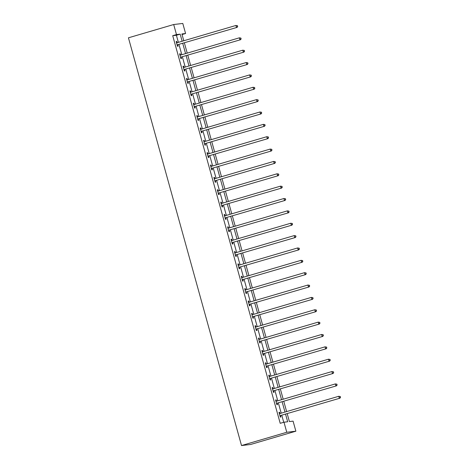 <?xml version="1.0" encoding="UTF-8"?>
<svg xmlns="http://www.w3.org/2000/svg" width="469" height="469" viewBox="0 0 469 469"><rect width="100%" height="100%" fill="white"/><g stroke="black" fill="none" stroke-linecap="round" stroke-linejoin="round"><path stroke-width="0.7" d="M287.198 413.67L289.391 421.567L293.078 421.133L295.869 431.193L250.61 444.477L241.517 445.55L128.436 37.807L173.694 24.523L176.485 34.583L172.715 35.691L280.21 423.314L283.98 422.206L287.667 421.772L285.557 414.15M173.694 24.523L182.793 23.45L185.583 33.51L181.896 33.95L183.784 40.768M182.06 34.548L185.583 33.51M283.733 422.276L281.787 415.258M281.207 413.177L278.357 402.9M277.783 400.819L274.928 390.536M274.353 388.455L271.504 378.178M270.924 376.097L268.075 365.814M267.494 363.733L264.645 353.456M264.07 351.375L261.215 341.092M260.641 339.011L257.792 328.734M257.211 326.653L254.362 316.37M253.788 314.294L250.933 304.012M250.358 301.93L247.509 291.654M246.929 289.572L244.079 279.29M243.499 277.208L240.65 266.931M240.075 264.85L237.22 254.567M236.646 252.486L233.797 242.209M233.216 240.128L230.367 229.845M229.792 227.764L226.937 217.487M226.363 215.406L223.514 205.129M222.933 203.048L220.084 192.765M219.504 190.684L216.655 180.407M216.08 178.326L213.225 168.043M212.65 165.962L209.801 155.685M209.221 153.603L206.372 143.321M205.791 141.239L202.942 130.962M202.368 128.881L199.513 118.598M198.938 116.523L196.089 106.24M195.509 104.159L192.659 93.882M192.085 91.801L189.23 81.518M188.655 79.437L185.806 69.16M185.226 67.079L182.377 56.796M181.796 54.715L178.947 44.438M178.372 42.357L176.403 35.257L172.715 35.691M176.479 42.638L177.147 42.714L176.784 41.43L176.168 41.501L177.487 46.255L178.103 46.185L177.745 44.901M179.908 54.996L180.577 55.078L180.207 53.794L179.592 53.865L180.911 58.619L181.526 58.543L181.175 57.265M183.338 67.36L184.006 67.436L183.637 66.152L183.021 66.223L184.34 70.977L184.956 70.907L184.598 69.623M186.768 79.718L187.43 79.794L187.067 78.511L186.451 78.587L187.77 83.341L188.386 83.265L188.028 81.987M190.191 92.082L190.86 92.159L190.49 90.875L189.881 90.945L191.2 95.699L191.809 95.629L191.458 94.345M193.621 104.44L194.289 104.517L193.92 103.233L193.304 103.309L194.623 108.063L195.239 107.987L194.881 106.703M197.05 116.804L197.719 116.881L197.349 115.597L196.734 115.667L198.053 120.422L198.668 120.351L198.311 119.067M200.474 129.163L201.142 129.239L200.779 127.955L200.163 128.031L201.482 132.78L202.098 132.709L201.74 131.426M203.904 141.521L204.572 141.603L204.203 140.319L203.593 140.389L204.906 145.144L205.522 145.073L205.17 143.79M207.333 153.885L208.002 153.961L207.632 152.677L207.017 152.747L208.336 157.502L208.951 157.432L208.594 156.148M211.413 166.319L211.062 165.035L210.446 165.111L211.765 169.866L212.381 169.79L212.023 168.512M214.843 178.683L214.491 177.399L213.876 177.47L215.195 182.224L215.804 182.154L215.453 180.87M218.273 191.041L217.915 189.757L217.299 189.834L218.618 194.588L219.234 194.512L218.876 193.234M221.702 203.405L221.345 202.121L220.729 202.192L222.048 206.946L222.664 206.876L222.306 205.592M225.126 215.763L224.774 214.48L224.159 214.556L225.478 219.31L226.093 219.234L225.736 217.95M228.555 228.122L228.198 226.844L227.588 226.914L228.901 231.668L229.517 231.598L229.165 230.314M231.985 240.486L231.627 239.202L231.012 239.272L232.331 244.027L232.946 243.956L232.589 242.672M234.758 252.768L235.42 252.85L235.057 251.566L234.441 251.636L235.76 256.391L236.376 256.314L236.018 255.036M238.182 265.132L238.85 265.208L238.487 263.924L237.871 263.994L239.19 268.749L239.8 268.678L239.448 267.394M241.611 277.49L242.28 277.566L241.91 276.282L241.295 276.358L242.614 281.113L243.229 281.037L242.878 279.759M245.041 289.854L245.709 289.93L245.34 288.646L244.724 288.716L246.043 293.471L246.659 293.401L246.301 292.117M248.47 302.212L249.133 302.288L248.769 301.004L248.154 301.08L249.473 305.835L250.088 305.759L249.731 304.475M251.894 314.576L252.562 314.652L252.193 313.368L251.583 313.439L252.902 318.193L253.512 318.123L253.16 316.839M255.324 326.934L255.992 327.01L255.623 325.726L255.007 325.803L256.326 330.551L256.942 330.481L256.584 329.197M258.753 339.292L259.416 339.374L259.052 338.09L258.437 338.161L259.756 342.915L260.371 342.845L260.014 341.561M262.177 351.656L262.845 351.732L262.482 350.449L261.866 350.519L263.185 355.273L263.801 355.203L263.443 353.919M265.606 364.014L266.275 364.091L265.905 362.807L265.296 362.883L266.609 367.637L267.224 367.561L266.873 366.283M269.036 376.378L269.704 376.455L269.335 375.171L268.719 375.241L270.038 379.996L270.654 379.925L270.296 378.641M273.116 388.813L272.765 387.529L272.149 387.605L273.468 392.36L274.084 392.283L273.726 391.005M276.546 401.177L276.194 399.893L275.579 399.963L276.898 404.718L277.507 404.647L277.156 403.363M279.975 413.535L279.618 412.251L279.002 412.327L280.321 417.082L280.937 417.005L280.579 415.722M283.98 422.206L286.77 432.266L241.517 445.55M286.77 432.266L295.869 431.193M184.364 42.849L187.213 53.126M187.793 55.207L190.643 65.49M191.217 67.571L194.072 77.848M194.647 79.929L197.496 90.212M198.076 92.287L200.925 102.57M201.5 104.651L204.355 114.928M204.93 117.01L207.779 127.292M208.359 129.374L211.208 139.651M211.789 141.732L214.638 152.015M215.212 154.096L218.067 164.373M218.642 166.454L221.491 176.737M222.072 178.818L224.921 189.095M225.495 191.176L228.35 201.453M228.925 203.534L231.774 213.817M232.354 215.898L235.204 226.175M235.784 228.256L238.633 238.539M239.208 240.62L242.063 250.897M242.637 252.979L245.486 263.261M246.067 265.343L248.916 275.62M249.49 277.701L252.345 287.984M252.92 290.059L255.775 300.342M256.35 302.423L259.199 312.7M259.779 314.781L262.628 325.064M263.203 327.145L266.058 337.422M266.632 339.503L269.482 349.786M270.062 351.867L272.911 362.144M273.491 364.225L276.341 374.508M276.915 376.589L279.77 386.866M280.345 388.948L283.194 399.225M283.774 401.306L286.623 411.589M182.142 41.249L180.172 34.149L176.485 34.583M284.982 412.069L282.127 401.792M281.552 399.711L278.703 389.428M278.123 387.347L275.274 377.07M274.699 374.989L271.844 364.706M271.27 362.625L268.415 352.348M267.84 350.267L264.991 339.984M264.41 337.909L261.561 327.626M260.987 325.545L258.132 315.268M257.557 313.186L254.708 302.904M254.128 300.822L251.278 290.546M250.698 288.464L247.849 278.181M247.274 276.1L244.419 265.823M243.845 263.742L240.996 253.459M240.415 251.384L237.566 241.101M236.992 239.02L234.137 228.743M233.562 226.662L230.713 216.379M230.132 214.298L227.283 204.021M226.703 201.94L223.854 191.657M223.279 189.576L220.424 179.299M219.85 177.218L217 166.935M216.42 164.853L213.571 154.577M212.996 152.495L210.141 142.218M209.567 140.137L206.718 129.854M206.137 127.773L203.288 117.496M202.708 115.415L199.858 105.132M199.284 103.051L196.429 92.774M195.854 90.693L193.005 80.41M192.425 78.329L189.576 68.052M188.995 65.971L186.146 55.688M185.572 53.613L182.717 43.33M176.403 35.257L180.172 34.149M176.192 41.6L176.784 41.43M179.621 53.964L180.207 53.794M183.051 66.322L183.637 66.152M186.48 78.686L187.067 78.511M189.904 91.045L190.49 90.875M193.334 103.409L193.92 103.233M196.763 115.767L197.349 115.597M200.193 128.131L200.779 127.955M203.616 140.489L204.203 140.319M207.046 152.847L207.632 152.677M210.475 165.211L211.062 165.035M213.899 177.569L214.491 177.399M217.329 189.933L217.915 189.757M220.758 202.291L221.345 202.121M224.188 214.655L224.774 214.48M227.612 227.014L228.198 226.844M231.041 239.372L231.627 239.202M234.471 251.736L235.057 251.566M237.894 264.094L238.487 263.924M241.324 276.458L241.91 276.282M244.754 288.816L245.34 288.646M248.183 301.18L248.769 301.004M251.607 313.538L252.193 313.368M255.036 325.902L255.623 325.726M258.466 338.26L259.052 338.09M261.895 350.619L262.482 350.449M265.319 362.983L265.905 362.807M268.749 375.341L269.335 375.171M272.178 387.705L272.765 387.529M275.602 400.063L276.194 399.893M279.032 412.427L279.618 412.251M177.493 44.754L237.091 27.372L177.493 44.754A0.821 0.786 -96.7 0 0 177.229 44.895L177.13 44.977M237.478 26.54L236.476 27.442L235.93 25.461L237.502 25.719L237.478 26.54L237.502 25.719M176.52 42.785L176.649 42.802A0.821 0.786 -96.7 0 0 176.942 42.773L235.93 25.461L237.261 25.748M178.109 44.684A0.821 0.786 -96.7 0 0 177.839 44.825L177.223 45.323M237.091 27.372L237.724 26.51M180.923 57.118L240.521 39.73L180.923 57.118A0.821 0.786 -96.7 0 0 180.653 57.259L180.559 57.335M240.908 38.898L239.905 39.806L239.354 37.825L240.931 38.077L240.908 38.898L240.931 38.077M179.949 55.149L180.073 55.16A0.821 0.786 -96.7 0 0 180.372 55.137L239.354 37.825L240.685 38.106M181.538 57.042A0.821 0.786 -96.7 0 0 181.269 57.183L180.653 57.681M240.521 39.73L241.154 38.868M184.346 69.476L243.95 52.094L184.346 69.476A0.821 0.786 -96.7 0 0 184.083 69.617L183.983 69.699M244.331 51.262L243.335 52.165L242.784 50.183L244.361 50.441L244.331 51.262L244.361 50.441M183.379 67.507L183.502 67.524A0.821 0.786 -96.7 0 0 183.801 67.495L242.784 50.183L244.115 50.47M184.962 69.406A0.821 0.786 -96.7 0 0 184.698 69.547L184.083 70.045M243.95 52.094L244.578 51.232M187.776 81.841L247.374 64.452L187.776 81.841A0.821 0.786 -96.7 0 0 187.512 81.975L187.412 82.057M247.761 63.62L246.764 64.523L246.213 62.547L247.79 62.799L247.761 63.62L247.79 62.799M186.809 79.871L186.932 79.882A0.821 0.786 -96.7 0 0 187.225 79.859L246.213 62.547L247.544 62.828M188.391 81.764A0.821 0.786 -96.7 0 0 188.128 81.905L187.512 82.403M247.374 64.452L248.007 63.591M191.205 94.199L250.804 76.816L191.205 94.199A0.821 0.786 -96.7 0 0 190.942 94.339L190.842 94.416M251.191 75.984L250.188 76.887L249.643 74.905L251.214 75.163L251.191 75.984L251.214 75.163M190.232 92.229L190.355 92.241A0.821 0.786 -96.7 0 0 190.654 92.217L249.643 74.905L250.968 75.192M191.821 94.128A0.821 0.786 -96.7 0 0 191.551 94.269L190.936 94.767M250.804 76.816L251.437 75.955M194.635 106.557L254.233 89.174L194.635 106.557A0.821 0.786 -96.7 0 0 194.365 106.698L194.272 106.78M254.62 88.342L253.618 89.245L253.067 87.263L254.644 87.521L254.62 88.342L254.644 87.521M193.662 104.587L193.785 104.605A0.821 0.786 -96.7 0 0 194.084 104.581L253.067 87.263L254.397 87.551M195.245 106.486A0.821 0.786 -96.7 0 0 194.981 106.627L194.365 107.125M254.233 89.174L254.866 88.313M198.059 118.921L257.663 101.533L198.059 118.921A0.821 0.786 -96.7 0 0 197.795 119.062L197.695 119.138M258.044 100.706L257.047 101.609L256.496 99.627L258.073 99.879L258.044 100.706L258.073 99.879M197.091 116.951L197.215 116.963A0.821 0.786 -96.7 0 0 197.513 116.939L256.496 99.627L257.827 99.909M198.674 118.85A0.821 0.786 -96.7 0 0 198.41 118.985L197.795 119.489M257.663 101.533L258.29 100.677M201.488 131.279L261.086 113.897L201.488 131.279A0.821 0.786 -96.7 0 0 201.224 131.42L201.125 131.502M261.473 113.064L260.471 113.967L259.926 111.985L261.503 112.243L261.473 113.064L261.503 112.243M200.515 129.309L200.644 129.327A0.821 0.786 -96.7 0 0 200.937 129.297L259.926 111.985L261.256 112.273M202.104 131.209A0.821 0.786 -96.7 0 0 201.84 131.349L201.224 131.848M261.086 113.897L261.72 113.035M204.918 143.643L264.516 126.255L204.918 143.643A0.821 0.786 -96.7 0 0 204.648 143.784L204.554 143.86M264.903 125.422L263.9 126.331L263.355 124.349L264.926 124.602L264.903 125.422L264.926 124.602M203.945 141.673L204.068 141.685A0.821 0.786 -96.7 0 0 204.367 141.661L263.355 124.349L264.68 124.631M205.533 143.567A0.821 0.786 -96.7 0 0 205.264 143.707L204.648 144.206M264.516 126.255L265.149 125.399M208.342 156.001L267.946 138.619L208.342 156.001A0.821 0.786 -96.7 0 0 208.078 156.142L207.978 156.224M268.332 137.786L267.33 138.689L266.779 136.708L268.356 136.966L268.332 137.786L268.356 136.966M207.374 154.031L207.497 154.049A0.821 0.786 -96.7 0 0 207.796 154.02L266.779 136.708L268.11 136.995M208.957 155.931A0.821 0.786 -96.7 0 0 208.693 156.071L208.078 156.57M267.946 138.619L268.573 137.757M211.771 168.365L271.369 150.977L211.771 168.365A0.821 0.786 -96.7 0 0 211.507 168.5L211.408 168.582M271.756 150.144L270.76 151.053L270.208 149.072L271.786 149.324L271.756 150.144L271.786 149.324M210.804 166.395L210.927 166.407A0.821 0.786 -96.7 0 0 211.22 166.384L270.208 149.072L271.539 149.353M212.387 168.289A0.821 0.786 -96.7 0 0 212.123 168.43L211.507 168.928M210.763 166.243L211.425 166.319M271.369 150.977L272.002 150.115M215.201 180.723L274.799 163.341L215.201 180.723A0.821 0.786 -96.7 0 0 214.937 180.864L214.837 180.94M275.186 162.508L274.183 163.411L273.638 161.43L275.209 161.688L275.186 162.508L275.209 161.688M214.227 178.753L214.351 178.765A0.821 0.786 -96.7 0 0 214.65 178.742L273.638 161.43L274.969 161.717M215.816 180.653A0.821 0.786 -96.7 0 0 215.547 180.794L214.931 181.292M214.186 178.607L214.855 178.683M274.799 163.341L275.432 162.479M218.63 193.081L278.228 175.699L218.63 193.081A0.821 0.786 -96.7 0 0 218.361 193.222L218.267 193.304M278.615 174.867L277.613 175.769L277.062 173.788L278.639 174.046L278.615 174.867L278.639 174.046M217.657 191.112L217.78 191.129A0.821 0.786 -96.7 0 0 218.079 191.106L277.062 173.788L278.393 174.075M219.24 193.011A0.821 0.786 -96.7 0 0 218.976 193.152L218.361 193.65M217.616 190.965L218.284 191.041M278.228 175.699L278.862 174.837M222.054 205.445L281.658 188.057L222.054 205.445A0.821 0.786 -96.7 0 0 221.79 205.586L221.69 205.662M282.039 187.231L281.042 188.133L280.491 186.152L282.068 186.41L282.039 187.231L282.068 186.41M221.087 203.476L221.21 203.487A0.821 0.786 -96.7 0 0 221.509 203.464L280.491 186.152L281.822 186.439M222.669 205.375A0.821 0.786 -96.7 0 0 222.406 205.51L221.79 206.014M221.046 203.329L221.714 203.405M281.658 188.057L282.285 187.201M225.483 217.804L285.082 200.421L225.483 217.804A0.821 0.786 -96.7 0 0 225.22 217.944L225.12 218.026M285.469 199.589L284.472 200.492L283.921 198.51L285.498 198.768L285.469 199.589L285.498 198.768M224.516 215.834L224.639 215.851A0.821 0.786 -96.7 0 0 224.932 215.822L283.921 198.51L285.252 198.797M226.099 217.733A0.821 0.786 -96.7 0 0 225.835 217.874L225.22 218.372M224.475 215.687L225.138 215.763M285.082 200.421L285.715 199.56M228.913 230.168L288.511 212.779L228.913 230.168A0.821 0.786 -96.7 0 0 228.643 230.308L228.55 230.385M288.898 211.953L287.896 212.856L287.35 210.874L288.922 211.126L288.898 211.953L288.922 211.126M227.94 228.198L228.063 228.21A0.821 0.786 -96.7 0 0 228.362 228.186L287.35 210.874L288.675 211.156M229.529 230.091A0.821 0.786 -96.7 0 0 229.259 230.232L228.643 230.736M227.899 228.051L228.567 228.127M288.511 212.779L289.144 211.924M232.343 242.526L291.941 225.143L232.343 242.526A0.821 0.786 -96.7 0 0 232.073 242.666L231.979 242.749M292.328 224.311L291.325 225.214L290.774 223.232L292.351 223.49L292.328 224.311L292.351 223.49M231.369 240.556L231.493 240.574A0.821 0.786 -96.7 0 0 231.792 240.544L290.774 223.232L292.105 223.52M232.952 242.455A0.821 0.786 -96.7 0 0 232.688 242.596L232.073 243.094M231.328 240.409L231.997 240.486M291.941 225.143L292.574 224.282M235.766 254.89L295.37 237.502L235.766 254.89A0.821 0.786 -96.7 0 0 235.502 255.03L235.403 255.107M295.751 236.669L294.755 237.578L294.204 235.596L295.781 235.848L295.751 236.669L295.781 235.848M234.799 252.92L234.922 252.932A0.821 0.786 -96.7 0 0 235.221 252.908L294.204 235.596L295.534 235.878M236.382 254.814A0.821 0.786 -96.7 0 0 236.118 254.954L235.502 255.453M295.37 237.502L295.998 236.64M239.196 267.248L298.794 249.866L239.196 267.248A0.821 0.786 -96.7 0 0 238.932 267.389L238.832 267.465M299.181 249.033L298.178 249.936L297.633 247.954L299.204 248.212L299.181 249.033L299.204 248.212M238.223 265.278L238.352 265.296A0.821 0.786 -96.7 0 0 238.645 265.266L297.633 247.954L298.964 248.242M239.811 267.178A0.821 0.786 -96.7 0 0 239.542 267.318L238.926 267.817M298.794 249.866L299.427 249.004M242.625 279.612L302.224 262.224L242.625 279.612A0.821 0.786 -96.7 0 0 242.356 279.747L242.262 279.829M302.611 261.391L301.608 262.294L301.057 260.318L302.634 260.571L302.611 261.391L302.634 260.571M241.652 277.642L241.775 277.654A0.821 0.786 -96.7 0 0 242.074 277.63L301.057 260.318L302.388 260.6M243.241 279.536A0.821 0.786 -96.7 0 0 242.971 279.676L242.356 280.175M302.224 262.224L302.857 261.362M246.049 291.97L305.653 274.588L246.049 291.97A0.821 0.786 -96.7 0 0 245.785 292.111L245.686 292.187M306.034 273.755L305.038 274.658L304.487 272.677L306.064 272.935L306.034 273.755L306.064 272.935M245.082 290L245.205 290.012A0.821 0.786 -96.7 0 0 245.504 289.989L304.487 272.677L305.817 272.964M246.665 291.9A0.821 0.786 -96.7 0 0 246.401 292.04L245.785 292.539M305.653 274.588L306.28 273.726M249.479 304.328L309.077 286.946L249.479 304.328A0.821 0.786 -96.7 0 0 249.215 304.469L249.115 304.551M309.464 286.113L308.467 287.016L307.916 285.035L309.493 285.293L309.464 286.113L309.493 285.293M248.511 302.358L248.634 302.376A0.821 0.786 -96.7 0 0 248.928 302.353L307.916 285.035L309.247 285.322M250.094 304.258A0.821 0.786 -96.7 0 0 249.83 304.399L249.215 304.897M309.077 286.946L309.71 286.084M252.908 316.692L312.506 299.304L252.908 316.692A0.821 0.786 -96.7 0 0 252.644 316.833L252.545 316.909M312.893 298.477L311.891 299.38L311.346 297.399L312.917 297.651L312.893 298.477L312.917 297.651M251.935 314.722L252.058 314.734A0.821 0.786 -96.7 0 0 252.357 314.711L311.346 297.399L312.671 297.68M253.524 316.622A0.821 0.786 -96.7 0 0 253.254 316.757L252.639 317.261M312.506 299.304L313.14 298.448M256.338 329.05L315.936 311.668L256.338 329.05A0.821 0.786 -96.7 0 0 256.068 329.191L255.974 329.273M316.323 310.836L315.32 311.738L314.769 309.757L316.346 310.015L316.323 310.836L316.346 310.015M255.365 327.081L255.488 327.098A0.821 0.786 -96.7 0 0 255.787 327.069L314.769 309.757L316.1 310.044M256.948 328.98A0.821 0.786 -96.7 0 0 256.684 329.121L256.068 329.619M315.936 311.668L316.569 310.806M259.762 341.414L319.366 324.026L259.762 341.414A0.821 0.786 -96.7 0 0 259.498 341.555L259.398 341.631M319.747 323.194L318.75 324.102L318.199 322.121L319.776 322.373L319.747 323.194L319.776 322.373M258.794 339.445L258.917 339.456A0.821 0.786 -96.7 0 0 259.216 339.433L318.199 322.121L319.53 322.402M260.377 341.338A0.821 0.786 -96.7 0 0 260.113 341.479L259.498 341.977M319.366 324.026L319.993 323.17M263.191 353.773L322.789 336.39L263.191 353.773A0.821 0.786 -96.7 0 0 262.927 353.913L262.828 353.995M323.176 335.558L322.174 336.461L321.628 334.479L323.205 334.737L323.176 335.558L323.205 334.737M262.218 351.803L262.347 351.82A0.821 0.786 -96.7 0 0 262.64 351.791L321.628 334.479L322.959 334.766M263.807 353.702A0.821 0.786 -96.7 0 0 263.543 353.843L262.921 354.341M322.789 336.39L323.422 335.528M266.621 366.137L326.219 348.748L266.621 366.137A0.821 0.786 -96.7 0 0 266.351 366.271L266.257 366.353M326.606 347.916L325.603 348.825L325.052 346.843L326.629 347.095L326.606 347.916L326.629 347.095M265.647 364.167L265.771 364.179A0.821 0.786 -96.7 0 0 266.07 364.155L325.052 346.843L326.383 347.124M267.236 366.06A0.821 0.786 -96.7 0 0 266.967 366.201L266.351 366.699M326.219 348.748L326.852 347.887M270.044 378.495L329.648 361.112L270.044 378.495A0.821 0.786 -96.7 0 0 269.781 378.635L269.681 378.712M330.035 360.28L329.033 361.183L328.482 359.201L330.059 359.459L330.035 360.28L330.059 359.459M269.077 376.525L269.2 376.537A0.821 0.786 -96.7 0 0 269.499 376.513L328.482 359.201L329.813 359.489M270.66 378.424A0.821 0.786 -96.7 0 0 270.396 378.565L269.781 379.063M329.648 361.112L330.276 360.251M273.474 390.853L333.072 373.471L273.474 390.853A0.821 0.786 -96.7 0 0 273.21 390.994L273.11 391.076M333.459 372.638L332.462 373.541L331.911 371.559L333.488 371.817L333.459 372.638L333.488 371.817M272.507 388.883L272.63 388.901A0.821 0.786 -96.7 0 0 272.923 388.877L331.911 371.559L333.242 371.847M274.089 390.783A0.821 0.786 -96.7 0 0 273.826 390.923L273.21 391.422M272.466 388.737L273.128 388.813M333.072 373.471L333.705 372.609M276.903 403.217L336.502 385.829L276.903 403.217A0.821 0.786 -96.7 0 0 276.64 403.358L276.54 403.434M336.889 385.002L335.886 385.905L335.341 383.923L336.912 384.181L336.889 385.002L336.912 384.181M275.93 401.247L276.053 401.259A0.821 0.786 -96.7 0 0 276.352 401.235L335.341 383.923L336.666 384.205M277.519 403.147A0.821 0.786 -96.7 0 0 277.249 403.281L276.634 403.786M275.889 401.101L276.558 401.177M336.502 385.829L337.135 384.973M280.333 415.575L339.931 398.193L280.333 415.575A0.821 0.786 -96.7 0 0 280.063 415.716L279.97 415.798M340.318 397.36L339.316 398.263L338.765 396.282L340.342 396.54L340.318 397.36L340.342 396.54M279.36 413.605L279.483 413.623A0.821 0.786 -96.7 0 0 279.782 413.594L338.765 396.282L340.095 396.569M280.943 415.505A0.821 0.786 -96.7 0 0 280.679 415.645L280.063 416.144M279.319 413.459L279.987 413.535M339.931 398.193L340.564 397.331M176.649 42.802L177.001 42.761M177.229 44.895L177.839 44.825M180.073 55.16L180.424 55.119M180.653 57.259L181.269 57.183M183.502 67.524L183.854 67.477M184.083 69.617L184.698 69.547M186.932 79.882L187.283 79.841M187.512 81.975L188.128 81.905M190.355 92.241L190.713 92.2M190.942 94.339L191.551 94.269M193.785 104.605L194.137 104.564M194.365 106.698L194.981 106.627M197.215 116.963L197.566 116.922M197.795 119.062L198.41 118.985M200.644 129.327L200.996 129.286M201.224 131.42L201.84 131.349M204.068 141.685L204.42 141.644M204.648 143.784L205.264 143.707M207.497 154.049L207.849 154.008M208.078 156.142L208.693 156.071M210.927 166.407L211.279 166.366M211.507 168.5L212.123 168.43M214.351 178.765L214.708 178.724M214.937 180.864L215.547 180.794M217.78 191.129L218.132 191.088M218.361 193.222L218.976 193.152M221.21 203.487L221.561 203.446M221.79 205.586L222.406 205.51M224.639 215.851L224.991 215.81M225.22 217.944L225.835 217.874M228.063 228.21L228.415 228.169M228.643 230.308L229.259 230.232M231.493 240.574L231.844 240.533M232.073 242.666L232.688 242.596M234.922 252.932L235.274 252.891M235.502 255.03L236.118 254.954M238.352 265.296L238.703 265.249M238.932 267.389L239.542 267.318M241.775 277.654L242.127 277.613M242.356 279.747L242.971 279.676M245.205 290.012L245.557 289.971M245.785 292.111L246.401 292.04M248.634 302.376L248.986 302.335M249.215 304.469L249.83 304.399M252.058 314.734L252.416 314.693M252.644 316.833L253.254 316.757M255.488 327.098L255.84 327.057M256.068 329.191L256.684 329.121M258.917 339.456L259.269 339.415M259.498 341.555L260.113 341.479M262.347 351.82L262.699 351.779M262.927 353.913L263.543 353.843M265.771 364.179L266.122 364.137M266.351 366.271L266.967 366.201M269.2 376.537L269.552 376.496M269.781 378.635L270.396 378.565M272.63 388.901L272.981 388.86M273.21 390.994L273.826 390.923M276.053 401.259L276.411 401.218M276.64 403.358L277.249 403.281M279.483 413.623L279.835 413.582M280.063 415.716L280.679 415.645"/></g></svg>
